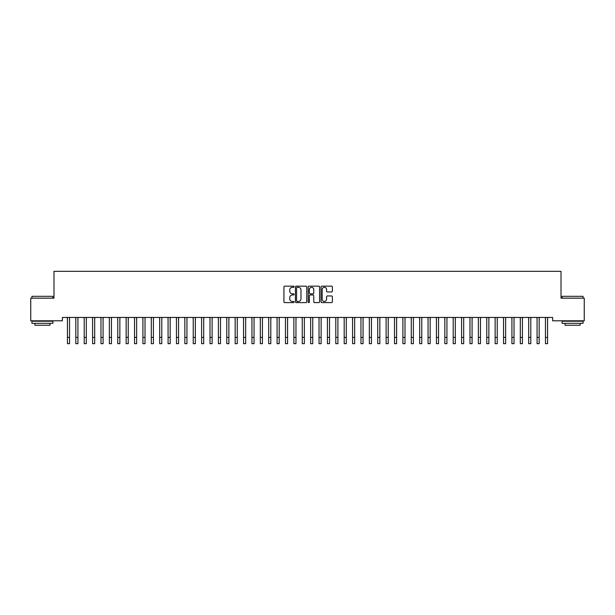 <?xml version="1.0" encoding="UTF-8"?>
<svg xmlns="http://www.w3.org/2000/svg" width="615" height="615" viewBox="0 0 615 615"><rect width="100%" height="100%" fill="white"/><g stroke="black" fill="none" stroke-linecap="round" stroke-linejoin="round"><path stroke-width="0.92" d="M294.085 286.736A0.577 0.577 0 0 0 293.509 286.16L284.76 286.16A0.823 0.823 0 0 0 283.938 286.982L283.938 301.796A0.823 0.823 0 0 0 284.76 302.618L293.509 302.618A0.577 0.577 0 0 0 294.085 302.042A0.577 0.577 0 0 0 293.509 301.465L292.371 301.465A2.637 2.637 0 0 1 289.742 298.836L289.742 297.599A2.637 2.637 0 0 1 292.371 294.962L293.509 294.962A0.577 0.577 0 0 0 294.085 294.385A0.577 0.577 0 0 0 293.509 293.809L292.371 293.809A2.637 2.637 0 0 1 289.742 291.179L289.742 289.942A2.637 2.637 0 0 1 292.371 287.305L293.509 287.305A0.577 0.577 0 0 0 294.085 286.736M331.554 291.956A0.823 0.823 0 0 0 332.377 291.133L332.377 286.982A0.823 0.823 0 0 0 331.554 286.16L321.845 286.16A0.823 0.823 0 0 0 321.022 286.982L321.022 301.796A0.823 0.823 0 0 0 321.845 302.618L331.554 302.618A0.823 0.823 0 0 0 332.377 301.796L332.377 296.776A0.823 0.823 0 0 0 331.554 295.953L327.403 295.953A0.823 0.823 0 0 0 326.58 296.776L326.58 299.267A2.199 2.199 0 0 1 324.374 301.465A2.199 2.199 0 0 1 322.175 299.267L322.175 289.511A2.199 2.199 0 0 1 324.374 287.305A2.199 2.199 0 0 1 326.58 289.511L326.58 291.133A0.823 0.823 0 0 0 327.403 291.956L331.554 291.956M552.631 317.448L62.369 317.448L62.369 320.807L30.75 320.807L30.75 298.16L53.982 298.16L53.982 271.323L561.018 271.323L561.018 298.16L584.25 298.16L584.25 320.807L552.631 320.807L552.631 317.448M306.777 286.982A0.823 0.823 0 0 0 305.955 286.16L296.246 286.16A0.823 0.823 0 0 0 295.423 286.982L295.423 301.796A0.823 0.823 0 0 0 296.246 302.618L305.955 302.618A0.823 0.823 0 0 0 306.777 301.796L306.777 286.982M309.045 286.16L318.755 286.16A0.823 0.823 0 0 1 319.577 286.982L319.577 301.796A0.823 0.823 0 0 1 318.755 302.618L314.603 302.618A0.823 0.823 0 0 1 313.773 301.796L313.773 295.784A0.823 0.823 0 0 0 312.95 294.962L310.198 294.962A0.823 0.823 0 0 0 309.376 295.784L309.376 302.042A0.577 0.577 0 0 1 308.799 302.618A0.577 0.577 0 0 1 308.223 302.042L308.223 286.982A0.823 0.823 0 0 1 309.045 286.16M297.145 287.305A0.577 0.577 0 0 0 296.576 287.882L296.576 300.889A0.577 0.577 0 0 0 297.145 301.465L298.344 301.465A2.637 2.637 0 0 0 300.973 298.836L300.973 289.942A2.637 2.637 0 0 0 298.344 287.305L297.145 287.305M313.773 289.55A2.199 2.199 0 0 0 311.574 287.351A2.199 2.199 0 0 0 309.376 289.55L309.376 292.986A0.823 0.823 0 0 0 310.198 293.809L312.95 293.809A0.823 0.823 0 0 0 313.773 292.986L313.773 289.55M69.533 320.615L69.641 317.448M67.442 320.615L67.335 317.448M67.442 343.677L69.533 343.677L67.442 343.677L67.442 317.717M69.533 343.677L69.533 317.717M77.921 320.615L78.028 317.448M75.83 320.615L75.722 317.448M86.308 320.615L86.415 317.448M84.217 320.615L84.109 317.448M75.83 343.677L77.921 343.677L75.83 343.677L75.83 317.717M77.921 343.677L77.921 317.717M84.217 343.677L86.308 343.677L84.217 343.677L84.217 317.717M86.308 343.677L86.308 317.717M31.926 296.315L52.89 296.315L31.926 296.315L31.926 298.16M52.89 323.321L31.926 323.321L31.926 321.222L52.89 321.222L52.89 323.321M49.953 323.321L49.953 325.25L34.863 325.25L34.863 323.321M562.11 296.315L583.074 296.315L562.11 296.315L562.11 298.16M583.074 323.321L562.11 323.321L562.11 321.222L583.074 321.222L583.074 323.321M580.137 323.321L580.137 325.25L565.047 325.25L565.047 323.321M94.695 320.615L94.802 317.448M92.596 320.615L92.496 317.448M103.082 320.615L103.189 317.448M100.983 320.615L100.883 317.448M92.596 343.677L94.695 343.677L92.596 343.677L92.596 317.717M94.695 343.677L94.695 317.717M100.983 343.677L103.082 343.677L100.983 343.677L100.983 317.717M103.082 343.677L103.082 317.717M111.469 320.615L111.576 317.448M109.37 320.615L109.262 317.448M109.37 343.677L111.469 343.677L109.37 343.677L109.37 317.717M111.469 343.677L111.469 317.717M119.856 320.615L119.963 317.448M117.757 320.615L117.65 317.448M117.757 343.677L119.856 343.677L117.757 343.677L117.757 317.717M119.856 343.677L119.856 317.717M128.243 320.615L128.351 317.448M126.144 320.615L126.037 317.448M136.63 320.615L136.738 317.448M134.531 320.615L134.424 317.448M145.017 320.615L145.117 317.448M142.918 320.615L142.811 317.448M153.404 320.615L153.504 317.448M151.305 320.615L151.198 317.448M161.783 320.615L161.891 317.448M159.692 320.615L159.585 317.448M170.171 320.615L170.278 317.448M168.079 320.615L167.972 317.448M178.558 320.615L178.665 317.448M176.467 320.615L176.359 317.448M186.945 320.615L187.052 317.448M184.846 320.615L184.746 317.448M195.332 320.615L195.439 317.448M193.233 320.615L193.133 317.448M126.144 343.677L128.243 343.677L126.144 343.677L126.144 317.717M128.243 343.677L128.243 317.717M134.531 343.677L136.63 343.677L134.531 343.677L134.531 317.717M136.63 343.677L136.63 317.717M142.918 343.677L145.017 343.677L142.918 343.677L142.918 317.717M145.017 343.677L145.017 317.717M151.305 343.677L153.404 343.677L151.305 343.677L151.305 317.717M153.404 343.677L153.404 317.717M159.692 343.677L161.783 343.677L159.692 343.677L159.692 317.717M161.783 343.677L161.783 317.717M168.079 343.677L170.171 343.677L168.079 343.677L168.079 317.717M170.171 343.677L170.171 317.717M176.467 343.677L178.558 343.677L176.467 343.677L176.467 317.717M178.558 343.677L178.558 317.717M184.846 343.677L186.945 343.677L184.846 343.677L184.846 317.717M186.945 343.677L186.945 317.717M193.233 343.677L195.332 343.677L193.233 343.677L193.233 317.717M195.332 343.677L195.332 317.717M203.719 320.615L203.826 317.448M201.62 320.615L201.512 317.448M201.62 343.677L203.719 343.677L201.62 343.677L201.62 317.717M203.719 343.677L203.719 317.717M212.106 320.615L212.213 317.448M210.007 320.615L209.9 317.448M210.007 343.677L212.106 343.677L210.007 343.677L210.007 317.717M212.106 343.677L212.106 317.717M220.493 320.615L220.601 317.448M218.394 320.615L218.287 317.448M218.394 343.677L220.493 343.677L218.394 343.677L218.394 317.717M220.493 343.677L220.493 317.717M228.88 320.615L228.988 317.448M226.781 320.615L226.674 317.448M226.781 343.677L228.88 343.677L226.781 343.677L226.781 317.717M228.88 343.677L228.88 317.717M237.267 320.615L237.367 317.448M235.168 320.615L235.061 317.448M235.168 343.677L237.267 343.677L235.168 343.677L235.168 317.717M237.267 343.677L237.267 317.717M245.654 320.615L245.754 317.448M243.555 320.615L243.448 317.448M243.555 343.677L245.654 343.677L243.555 343.677L243.555 317.717M245.654 343.677L245.654 317.717M254.033 320.615L254.141 317.448M251.942 320.615L251.835 317.448M251.942 343.677L254.033 343.677L251.942 343.677L251.942 317.717M254.033 343.677L254.033 317.717M262.421 320.615L262.528 317.448M260.329 320.615L260.222 317.448M260.329 343.677L262.421 343.677L260.329 343.677L260.329 317.717M262.421 343.677L262.421 317.717M270.808 320.615L270.915 317.448M268.717 320.615L268.609 317.448M268.717 343.677L270.808 343.677L268.717 343.677L268.717 317.717M270.808 343.677L270.808 317.717M279.195 320.615L279.302 317.448M277.096 320.615L276.996 317.448M277.096 343.677L279.195 343.677L277.096 343.677L277.096 317.717M279.195 343.677L279.195 317.717M287.582 320.615L287.689 317.448M285.483 320.615L285.383 317.448M285.483 343.677L287.582 343.677L285.483 343.677L285.483 317.717M287.582 343.677L287.582 317.717M295.969 320.615L296.076 317.448M293.87 320.615L293.762 317.448M293.87 343.677L295.969 343.677L293.87 343.677L293.87 317.717M295.969 343.677L295.969 317.717M304.356 320.615L304.463 317.448M302.257 320.615L302.15 317.448M302.257 343.677L304.356 343.677L302.257 343.677L302.257 317.717M304.356 343.677L304.356 317.717M312.743 320.615L312.851 317.448M310.644 320.615L310.537 317.448M310.644 343.677L312.743 343.677L310.644 343.677L310.644 317.717M312.743 343.677L312.743 317.717M321.13 320.615L321.238 317.448M319.031 320.615L318.924 317.448M319.031 343.677L321.13 343.677L319.031 343.677L319.031 317.717M321.13 343.677L321.13 317.717M329.517 320.615L329.617 317.448M327.418 320.615L327.311 317.448M327.418 343.677L329.517 343.677L327.418 343.677L327.418 317.717M329.517 343.677L329.517 317.717M337.904 320.615L338.004 317.448M335.805 320.615L335.698 317.448M335.805 343.677L337.904 343.677L335.805 343.677L335.805 317.717M337.904 343.677L337.904 317.717M346.283 320.615L346.391 317.448M344.192 320.615L344.085 317.448M344.192 343.677L346.283 343.677L344.192 343.677L344.192 317.717M346.283 343.677L346.283 317.717M354.671 320.615L354.778 317.448M352.579 320.615L352.472 317.448M352.579 343.677L354.671 343.677L352.579 343.677L352.579 317.717M354.671 343.677L354.671 317.717M363.058 320.615L363.165 317.448M360.967 320.615L360.859 317.448M360.967 343.677L363.058 343.677L360.967 343.677L360.967 317.717M363.058 343.677L363.058 317.717M371.445 320.615L371.552 317.448M369.346 320.615L369.246 317.448M369.346 343.677L371.445 343.677L369.346 343.677L369.346 317.717M371.445 343.677L371.445 317.717M379.832 320.615L379.939 317.448M377.733 320.615L377.633 317.448M377.733 343.677L379.832 343.677L377.733 343.677L377.733 317.717M379.832 343.677L379.832 317.717M388.219 320.615L388.326 317.448M386.12 320.615L386.012 317.448M386.12 343.677L388.219 343.677L386.12 343.677L386.12 317.717M388.219 343.677L388.219 317.717M396.606 320.615L396.713 317.448M394.507 320.615L394.399 317.448M394.507 343.677L396.606 343.677L394.507 343.677L394.507 317.717M396.606 343.677L396.606 317.717M404.993 320.615L405.101 317.448M402.894 320.615L402.787 317.448M402.894 343.677L404.993 343.677L402.894 343.677L402.894 317.717M404.993 343.677L404.993 317.717M413.38 320.615L413.488 317.448M411.281 320.615L411.174 317.448M411.281 343.677L413.38 343.677L411.281 343.677L411.281 317.717M413.38 343.677L413.38 317.717M421.767 320.615L421.867 317.448M419.668 320.615L419.561 317.448M419.668 343.677L421.767 343.677L419.668 343.677L419.668 317.717M421.767 343.677L421.767 317.717M430.154 320.615L430.254 317.448M428.055 320.615L427.948 317.448M428.055 343.677L430.154 343.677L428.055 343.677L428.055 317.717M430.154 343.677L430.154 317.717M438.533 320.615L438.641 317.448M436.442 320.615L436.335 317.448M436.442 343.677L438.533 343.677L436.442 343.677L436.442 317.717M438.533 343.677L438.533 317.717M446.921 320.615L447.028 317.448M444.829 320.615L444.722 317.448M444.829 343.677L446.921 343.677L444.829 343.677L444.829 317.717M446.921 343.677L446.921 317.717M455.308 320.615L455.415 317.448M453.217 320.615L453.109 317.448M453.217 343.677L455.308 343.677L453.217 343.677L453.217 317.717M455.308 343.677L455.308 317.717M463.695 320.615L463.802 317.448M461.596 320.615L461.496 317.448M461.596 343.677L463.695 343.677L461.596 343.677L461.596 317.717M463.695 343.677L463.695 317.717M472.082 320.615L472.189 317.448M469.983 320.615L469.883 317.448M469.983 343.677L472.082 343.677L469.983 343.677L469.983 317.717M472.082 343.677L472.082 317.717M480.469 320.615L480.576 317.448M478.37 320.615L478.262 317.448M478.37 343.677L480.469 343.677L478.37 343.677L478.37 317.717M480.469 343.677L480.469 317.717M488.856 320.615L488.963 317.448M486.757 320.615L486.649 317.448M486.757 343.677L488.856 343.677L486.757 343.677L486.757 317.717M488.856 343.677L488.856 317.717M497.243 320.615L497.351 317.448M495.144 320.615L495.037 317.448M495.144 343.677L497.243 343.677L495.144 343.677L495.144 317.717M497.243 343.677L497.243 317.717M505.63 320.615L505.738 317.448M503.531 320.615L503.424 317.448M503.531 343.677L505.63 343.677L503.531 343.677L503.531 317.717M505.63 343.677L505.63 317.717M514.017 320.615L514.117 317.448M511.918 320.615L511.811 317.448M511.918 343.677L514.017 343.677L511.918 343.677L511.918 317.717M514.017 343.677L514.017 317.717M522.404 320.615L522.504 317.448M520.305 320.615L520.198 317.448M520.305 343.677L522.404 343.677L520.305 343.677L520.305 317.717M522.404 343.677L522.404 317.717M530.783 320.615L530.891 317.448M528.692 320.615L528.585 317.448M528.692 343.677L530.783 343.677L528.692 343.677L528.692 317.717M530.783 343.677L530.783 317.717M539.171 320.615L539.278 317.448M537.08 320.615L536.972 317.448M537.08 343.677L539.171 343.677L537.08 343.677L537.08 317.717M539.171 343.677L539.171 317.717M547.558 320.615L547.665 317.448M545.467 320.615L545.359 317.448M545.467 343.677L547.558 343.677L545.467 343.677L545.467 317.717M547.558 343.677L547.558 317.717M67.442 337.381L69.533 337.381M75.83 337.381L77.921 337.381M84.217 337.381L86.308 337.381M92.596 337.381L94.695 337.381M100.983 337.381L103.082 337.381M109.37 337.381L111.469 337.381M117.757 337.381L119.856 337.381M126.144 337.381L128.243 337.381M134.531 337.381L136.63 337.381M142.918 337.381L145.017 337.381M151.305 337.381L153.404 337.381M159.692 337.381L161.783 337.381M168.079 337.381L170.171 337.381M176.467 337.381L178.558 337.381M184.846 337.381L186.945 337.381M193.233 337.381L195.332 337.381M201.62 337.381L203.719 337.381M210.007 337.381L212.106 337.381M218.394 337.381L220.493 337.381M226.781 337.381L228.88 337.381M235.168 337.381L237.267 337.381M243.555 337.381L245.654 337.381M251.942 337.381L254.033 337.381M260.329 337.381L262.421 337.381M268.717 337.381L270.808 337.381M277.096 337.381L279.195 337.381M285.483 337.381L287.582 337.381M293.87 337.381L295.969 337.381M302.257 337.381L304.356 337.381M310.644 337.381L312.743 337.381M319.031 337.381L321.13 337.381M327.418 337.381L329.517 337.381M335.805 337.381L337.904 337.381M344.192 337.381L346.283 337.381M352.579 337.381L354.671 337.381M360.967 337.381L363.058 337.381M369.346 337.381L371.445 337.381M377.733 337.381L379.832 337.381M386.12 337.381L388.219 337.381M394.507 337.381L396.606 337.381M402.894 337.381L404.993 337.381M411.281 337.381L413.38 337.381M419.668 337.381L421.767 337.381M428.055 337.381L430.154 337.381M436.442 337.381L438.533 337.381M444.829 337.381L446.921 337.381M453.217 337.381L455.308 337.381M461.596 337.381L463.695 337.381M469.983 337.381L472.082 337.381M478.37 337.381L480.469 337.381M486.757 337.381L488.856 337.381M495.144 337.381L497.243 337.381M503.531 337.381L505.63 337.381M511.918 337.381L514.017 337.381M520.305 337.381L522.404 337.381M528.692 337.381L530.783 337.381M537.08 337.381L539.171 337.381M545.467 337.381L547.558 337.381M52.89 298.16L52.89 296.315M48.108 321.222L48.108 320.807M36.708 321.222L36.708 320.807M583.074 298.16L583.074 296.315M578.292 321.222L578.292 320.807M566.892 321.222L566.892 320.807"/></g></svg>
